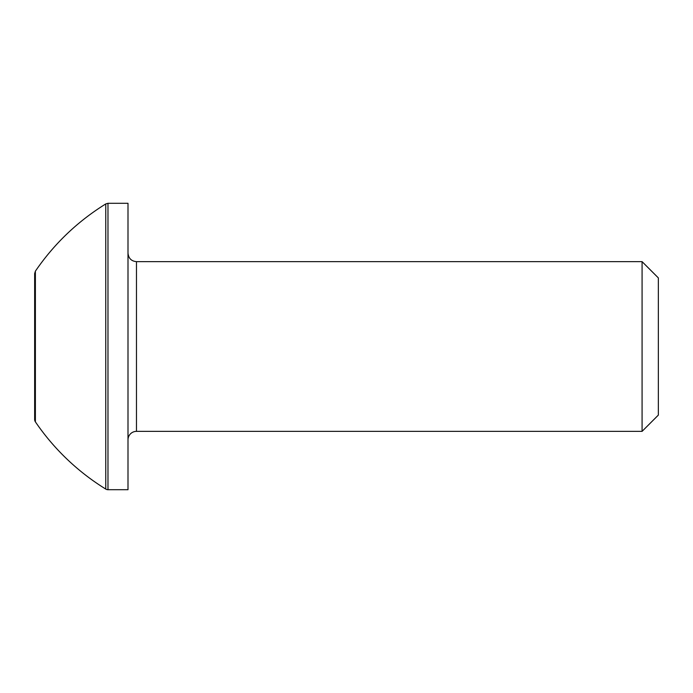 <?xml version="1.0" encoding="UTF-8"?>
<svg xmlns="http://www.w3.org/2000/svg" width="693" height="693" viewBox="0 0 693 693"><rect width="100%" height="100%" fill="white"/><g stroke="black" fill="none" stroke-linecap="round" stroke-linejoin="round"><path stroke-width="1.04" d="M105.752 203.933L107.978 203.3L107.978 489.7A4.245 4.245 0 0 1 105.752 489.067A233.359 233.359 0 0 1 35.386 421.838A4.245 4.245 0 0 1 34.65 419.447L34.65 273.553L35.386 271.162C54.115 243.815 77.573 221.405 105.752 203.933L105.752 489.067M107.978 203.3L127.997 203.3L127.997 489.7L107.978 489.7M34.65 396.76L34.65 410.421M34.65 296.24L34.65 282.579M127.997 439.847A8.489 8.489 0 0 1 136.478 431.358L136.478 261.642C131.375 261.183 128.543 258.359 127.997 253.153M136.478 261.642L642.082 261.642L642.082 431.358L136.478 431.358M642.082 431.358L658.35 415.09L658.35 277.91L642.082 261.642M35.386 421.838L35.386 271.162"/></g></svg>
